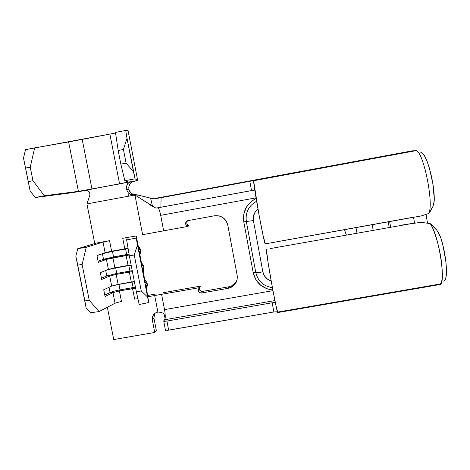 <?xml version="1.0" encoding="UTF-8"?>
<svg xmlns="http://www.w3.org/2000/svg" width="470" height="470" viewBox="0 0 470 470"><rect width="100%" height="100%" fill="white"/><g stroke="black" fill="none" stroke-linecap="round" stroke-linejoin="round"><path stroke-width="0.7" d="M130.108 183.594L128.909 186.279L128.898 189.298L126.589 189.557L126.524 186.572L127.693 183.653L129.479 182.348L131.847 181.573L133.233 181.485L130.695 182.9M142.821 270.92L143.156 272.553L144.061 267.935L142.34 268.464L142.874 271.178M142.504 269.287L142.616 269.868M139.496 253.788L139.837 255.463L140.742 250.839L139.014 251.315L139.543 254.047M139.173 252.143L139.285 252.725M146.141 288.01L146.464 289.591L147.369 284.985L145.659 285.56L146.188 288.263M145.823 286.383L145.935 286.964M139.837 255.463L140.648 249.582L139.837 255.463L139.519 253.929L140.648 249.582L138.139 245.734L138.527 248.795M146.464 289.591L146.235 287.417L147.128 285.149L146.235 287.417L145.964 287.129L146.464 289.591L147.369 284.985L147.116 282.916L147.369 284.985L144.813 281.078L145.177 283.046M144.93 281.765L143.303 272.318L144.619 279.104L147.116 282.916L147.216 283.751L147.116 282.916L144.619 279.104L144.813 281.078L147.369 284.985L145.659 285.56L145.418 284.291L145.659 285.56M143.156 272.553L143.003 270.779L143.967 268.012L143.003 270.779L142.751 270.55L143.156 272.553L144.061 267.935L143.885 266.273L144.061 267.935L141.499 264.011L141.852 265.944M141.617 264.675L139.984 255.228L141.382 262.442L143.885 266.273L143.996 267.318L143.885 266.273L141.382 262.442L141.499 264.011L144.061 267.935L142.34 268.464L142.093 267.189L142.34 268.464M155.87 198.281L412.237 150.852L155.905 198.275M254.376 190.103L155.952 208.128L152.45 206.083L150.594 198.14L136.788 194.768L133.327 195.103L136.688 196.113L137.452 194.88L136.688 196.113L134.996 195.32L130.466 194.333L128.116 192.588L128.287 196.237L134.05 195.167L128.287 196.237L128.116 192.588L126.589 189.557L126.606 186.173L127.693 183.653L127.629 182.29L119.586 183.923L109.88 134.091L115.561 132.992M109.88 134.091L25.515 149.654L23.5 158.102L30.133 190.938L23.5 158.102L28.306 181.632L25.568 168.066L30.239 167.197L32.965 180.703L30.239 167.197L34.663 147.886L68.62 141.928L78.419 191.366L68.62 141.928L82.191 139.396L91.979 189.081L82.191 139.396L109.88 134.091L119.586 183.923L78.419 191.366L44.315 195.755L32.965 180.703L28.306 181.632L30.133 190.938L35.209 197.512L70.1 192.964L86.486 190.303L73.203 192.518L35.209 197.512L44.315 195.755L78.419 191.366L91.979 189.081L85.276 190.338L87.302 190.503L89 191.678L89.899 193.54L89.758 195.596L86.927 203.915L89.758 195.596C90.263 192.453 88.948 190.679 85.816 190.274L85.846 190.274M128.046 130.566L137.663 180.333L133.233 181.485L128.475 182.013L85.816 190.274M128.046 130.554L137.663 180.333L135.084 178.823L127.012 138.339L125.725 130.448L128.046 130.554L125.725 130.448L115.473 132.399L118.181 150.494L123.428 149.478L127.012 138.339L133.433 171.538L126.083 163.184L123.428 149.478L126.083 163.184L120.831 164.124L118.181 150.494L120.831 164.124L124.856 180.686L128.475 182.013L124.856 180.686L135.084 178.823L137.663 180.333L131.888 181.996L130.02 183.723L128.909 186.279M128.78 187.078L128.909 189.363M129.691 191.39L129.996 191.872M131.406 193.376L133.639 194.539M136.124 194.797L133.327 195.103L130.466 194.333L128.116 192.588L126.589 189.557L128.898 189.298L129.415 190.861L131.453 193.411L133.627 194.533L137.452 194.88L152.098 198.522M137.798 298.709L134.62 299.084L132.575 288.603L119.409 290.936L120.009 289.867C115.614 290.689 112.301 291.582 110.068 292.557C112.301 291.582 115.614 290.689 120.009 289.867L118.934 284.391L111.684 286.066L118.123 284.362L111.684 286.071L103.723 289.737L111.684 286.071L109.71 276.055L106.796 275.949L109.71 276.055L101.69 279.456L100.345 272.653L101.69 279.456L109.71 276.055L116.166 274.409L116.777 273.411L106.796 275.949L116.777 273.411L115.702 267.918L107.383 269.827L115.702 267.918L114.868 267.818L108.406 269.422L100.345 272.653L108.406 269.422L106.426 259.375L103.506 259.293L98.095 261.255L103.506 259.293L113.54 256.914L112.912 257.83L106.426 259.375L98.312 262.348L96.961 255.527L98.312 262.348L106.426 259.375L103.506 259.293L102.413 253.73L96.973 255.598L105.115 252.725L96.961 255.527L105.115 252.725L111.613 251.227L112.459 251.403L102.413 253.73L112.459 251.403L113.54 256.914L103.506 259.293L102.413 253.73L105.115 252.725L103.03 242.115L86.292 247.243L77.75 248.683L75.835 256.244L77.75 265.139L82.109 264.44L86.292 247.243L103.03 242.115L109.539 240.675L96.368 243.072L77.75 248.683L96.368 243.072L94.723 243.372L86.927 203.915L128.287 196.237L86.927 203.915L94.723 243.372L109.539 240.675L111.613 251.227L124.809 248.836L122.746 238.272L136.241 235.969L136.218 238.055L126.636 239.912L127.164 237.726L122.746 238.272L136.241 235.969L138.174 246.897L140.742 250.839L140.648 249.582L138.139 245.734L136.241 235.969L136.218 238.055L137.499 245.076L136.218 238.055L126.636 239.912L129.35 255.927L136.376 291.946L139.238 304.519L148.737 302.539L137.499 245.076L147.586 296.999L141.247 290.948L136.376 291.946L129.35 255.927L134.244 254.957L141.247 290.948L134.244 254.957L137.499 245.076L134.244 254.957L129.35 255.927L126.636 239.912L127.164 237.726L122.746 238.272L124.809 248.836L128.063 248.342L105.115 252.725L103.03 242.115L109.539 240.675L111.613 251.227L112.459 251.403L113.54 256.914L126.671 254.54L125.596 249.024L128.11 248.601L124.809 248.836L125.596 249.024L112.459 251.403L125.596 249.024L126.671 254.54L129.05 254.141L113.54 256.914L112.912 257.83L114.868 267.818L128.052 265.45L126.101 255.457L112.912 257.83L114.868 267.818L108.406 269.422L106.426 259.375L129.191 254.993L126.101 255.457L126.671 254.54L126.101 255.457L128.052 265.45L131.124 265.015L114.868 267.818L115.702 267.918L116.777 273.411L129.896 271.067L128.821 265.562L131.154 265.18L115.702 267.918L128.821 265.562L129.896 271.067L132.229 270.685L116.777 273.411L116.166 274.409L118.123 284.362L131.289 282.024L129.344 272.054L116.166 274.409L118.123 284.362L111.684 286.071L109.71 276.055L116.166 274.409L132.411 271.625L129.344 272.054L129.896 271.067L129.344 272.054L131.289 282.024L134.361 281.618L118.123 284.362L118.934 284.391L120.009 289.867L133.116 287.546L132.041 282.059L134.373 281.689L118.934 284.391L132.041 282.059L133.116 287.546L135.448 287.182L120.009 289.867L119.409 290.936L121.466 301.399L115.062 303.209L112.988 292.681L119.409 290.936L121.448 301.405M127.629 182.29L127.693 183.653L129.479 182.348L131.847 181.573L127.629 182.29M188.952 225.723L187.994 225.059L188.952 225.723L187.812 226.434L163.66 230.829L160.687 215.325C159.941 211.623 159.124 209.091 158.226 207.74C159.124 209.091 159.941 211.623 160.687 215.325L256.027 197.841L160.687 215.325L163.66 230.829L187.812 226.434L186.837 225.764L187.812 226.434L188.952 225.723M187.601 220.736L187.659 220.683C186.39 222.234 186.502 223.697 187.994 225.059L186.837 225.764L187.994 225.059M235.852 282.235L231.698 285.819C234.125 284.579 235.875 282.711 236.962 280.22M165.158 317.685L164.717 319.747L274.897 300.583L164.717 319.747L163.648 320.981L164.976 319.224C165.458 317.191 165.305 313.989 164.524 309.618L272.958 290.66L164.524 309.618L161.574 294.332L199.433 287.658L198.281 290.16L198.745 291.735L200.003 292.792L201.63 292.992L228.062 288.345L228.667 286.817L202.582 291.406L200.978 291.212L199.732 290.166L199.28 288.615L199.503 287.552C199.022 290.014 200.044 291.3 202.582 291.406L228.667 286.817L231.698 285.819L231.134 287.334L228.062 288.345L232.174 286.747L235.347 283.704L237.091 279.668L237.15 275.261L227.768 224.966L226.111 220.829L222.997 217.628L218.908 215.853L214.455 215.783L187.906 220.624L186.443 221.382L185.656 222.827L185.803 224.472L186.837 225.764C184.957 223.567 185.309 221.858 187.906 220.624L214.59 215.759C221.452 215.272 225.847 218.344 227.768 224.966L237.15 275.261C237.82 280.625 235.817 284.65 231.134 287.334M228.667 286.817L228.062 288.345L201.63 292.992C198.775 292.745 197.823 291.288 198.775 288.609L200.414 286.142L163.049 292.734L200.414 286.142L199.433 287.658L148.038 296.717L154.683 295.548L157.879 312.056L154.683 295.548L161.574 294.332L164.524 309.618C165.305 313.989 165.458 317.191 164.976 319.224M154.266 198.863L150.594 198.14L152.45 206.083L136.688 196.113L155.952 208.128L160.905 207.258L161.069 197.67L249.799 181.261L251.52 190.573L160.905 207.258L161.069 197.67L158.701 198.105L415.562 150.741L412.337 150.841L415.562 150.741L253.765 180.668L253.724 181.485L258.805 213.727L263.176 235.893L265.35 243.854L416.49 216.77M256.127 198.44L251.127 201.554L246.292 207.305L243.742 214.367L243.789 221.869L253.189 272.618L255.809 279.585L260.686 285.237L267.224 288.891L272.841 290.043C262.325 288.639 255.774 282.828 253.189 272.618L243.789 221.869C242.532 211.259 246.638 203.451 256.127 198.44M139.014 251.315L138.768 250.04L139.014 251.315L140.742 250.839L138.286 247.537M146.611 289.356L148.737 302.539L139.238 304.519L136.376 291.946L141.247 290.948L147.586 296.999L148.737 302.539L146.611 289.356M154.701 313.514L153.937 318.19L156.299 330.363L154.736 332.454L152.345 320.123L154.736 332.454L113.734 339.552L107.348 307.239L113.734 339.552L154.736 332.454L156.299 330.363L153.937 318.19L153.949 315.511M156.251 293.932L147.786 295.424L156.251 293.932M142.61 234.659L134.996 195.32L142.61 234.659L163.66 230.829L142.61 234.659M157.879 312.056L156.199 312.579C153.185 314.201 151.898 316.715 152.345 320.123L153.937 318.19L152.345 320.123L152.356 317.409L153.414 314.918L155.353 313.044L157.879 312.056L161.433 312.38L162.972 313.249L164.124 314.471L165.14 318.384M116.178 302.739L115.062 303.209L112.988 292.681L110.068 292.557L112.988 292.681L105.063 296.517L103.723 289.737L105.063 296.517L112.988 292.681L119.409 290.936L135.648 288.21L132.575 288.603L133.116 287.546L132.575 288.603L134.643 299.079M266.437 249.776L268.082 262.595L272.201 286.606L276.295 307.157L277.864 312.538C277.382 316.539 266.008 254.041 266.437 249.776L266.854 249.447L266.437 249.776M271.172 280.913L267.647 279.268L264.516 276.049L262.859 271.889L253.395 220.577L253.459 216.065L255.251 211.923L257.971 209.138C254.258 212.082 252.731 215.895 253.395 220.577L246.345 221.523L253.395 220.577L262.859 271.889C259.416 272.471 257.055 272.647 255.762 272.424C257.055 272.647 259.416 272.471 262.859 271.889C263.899 276.46 266.672 279.468 271.172 280.913M372.216 224.701L373.174 230.194L372.216 224.701M344.492 229.671L346.278 234.994L344.492 229.671M356.959 233.091L355.996 227.609L356.959 233.091M270.538 248.53L413.817 223.197L270.538 248.53M413.553 217.299L414.546 223.097L413.553 217.299M390.599 227.081L389.648 221.582L390.599 227.081M389.184 227.333L388.226 221.834L389.184 227.333M256.596 201.236C248.654 205.737 245.234 212.499 246.345 221.523L243.789 221.869L246.345 221.523L255.762 272.424L253.189 272.618L255.762 272.424C257.924 281.136 263.47 286.218 272.4 287.663C263.47 286.218 257.924 281.136 255.762 272.424L246.345 221.523C245.234 212.499 248.654 205.737 256.596 201.236M412.807 217.305L265.35 243.854C264.845 248.137 252.525 181.091 253.753 180.709L415.562 150.741C422.765 148.167 434.644 205.126 428.546 213.55C434.574 205.261 423.006 149.037 415.727 150.747M254.793 190.056L251.52 190.573L249.799 181.261L253.753 180.709M421.443 215.889L428.546 213.55L432.776 206.835L433.834 202.905L434.274 198.54C434.186 180.051 425.579 151.264 420.844 152.609L422.747 153.608L424.904 156.628L427.154 161.521L429.333 167.954L432.811 183.482L434.274 198.54C434.433 203.874 432.523 208.88 428.546 213.55L421.443 215.889L417.243 216.652L421.443 215.889M443.281 281.025C448.274 282.952 447.164 257.83 441.083 238.76L443.139 246.321L445.942 262.119L446.465 269.134L446.353 274.827L445.619 278.798L444.332 280.807M426.061 214.626L427.477 222.927L426.061 214.626M273.863 311.968L167.173 330.363L165.346 330.016L168.642 330.169L166.932 321.075L272.177 302.786L275.291 302.486L272.177 302.786L273.863 311.968L168.642 330.169L166.932 321.075L272.177 302.786L273.863 311.968L277.447 311.745M277.864 312.538L439.297 284.638C446.782 287.023 439.321 235.817 430.267 223.655C434.333 229.689 439.215 245.787 441.283 260.451C443.198 276.231 442.44 284.285 439.015 284.603L438.298 284.321L277.911 312.045M418.277 222.698L401.715 225.095L413.817 223.197L422.565 222.51L418.277 222.698M430.267 223.655L422.565 222.51L430.267 223.655L436.718 230.1L439.133 234.172L441.083 238.76C439.368 232.991 435.766 227.956 430.267 223.655M163.648 320.981L164.33 321.333L166.932 321.075L163.648 320.981M346.349 234.982L344.815 230.946L346.349 234.982M201.63 292.992L202.582 291.406L201.63 292.992M115.062 303.209L99.052 311.581L90.51 312.773L99.052 311.581L89.241 300.289L84.882 300.918L86.122 307.832L90.51 312.773L86.122 307.832L75.835 256.244L86.122 307.832L77.75 265.139L84.882 300.918L89.241 300.289L82.109 264.44L89.241 300.289L99.052 311.581L115.062 303.209M106.796 275.949L105.721 270.497L106.796 275.949L101.444 278.199L106.796 275.949M110.068 292.557L109.028 287.293L110.068 292.557L104.781 295.095L110.068 292.557M158.701 198.105L154.301 198.863M127.012 138.339L123.428 149.478L118.181 150.494L115.473 132.399L125.725 130.448L127.012 138.339M133.433 171.538L135.084 178.823L124.856 180.686L120.831 164.124L126.083 163.184L133.433 171.538M44.315 195.755L35.209 197.512L30.133 190.938L28.306 181.632L32.965 180.703L44.315 195.755M30.239 167.197L25.568 168.066L23.5 158.102L25.515 149.654L34.663 147.886L30.239 167.197M75.835 256.244L77.75 248.683L86.292 247.243L82.109 264.44L77.75 265.139L75.835 256.244M128.104 182.166L128.046 181.855M127.059 238.172L126.959 237.673M143.362 268.223L142.71 270.344M146.523 285.355L145.947 287.035M140.166 251.056L139.461 253.63M148.126 203.346C149.548 204.714 151.481 205.93 153.925 207M153.291 198.757L154.695 198.716M253.712 181.244L253.606 180.65M163.766 321.257L165.469 330.316"/></g></svg>

